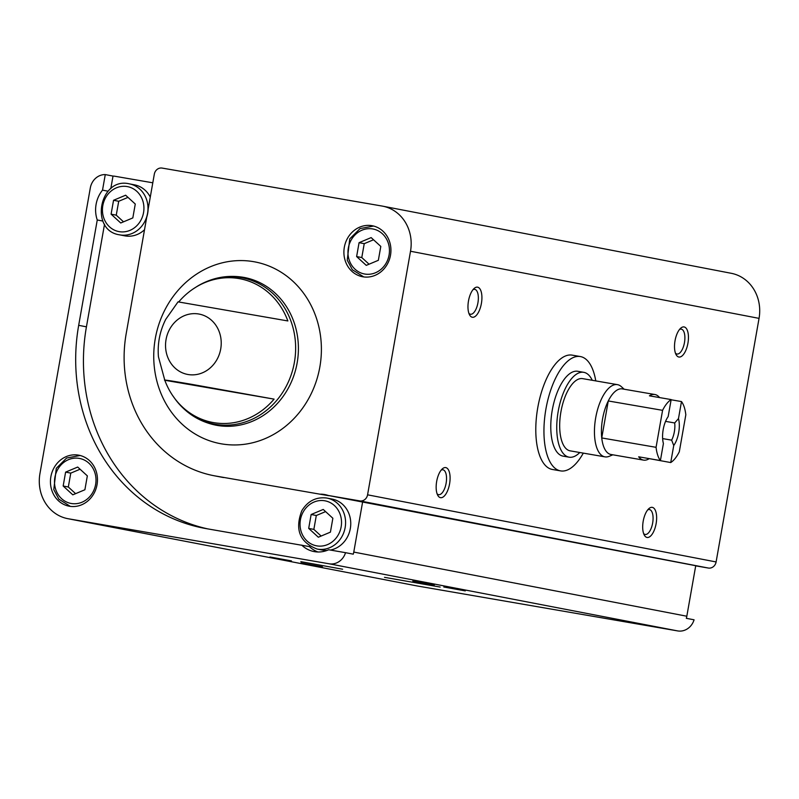 <?xml version="1.0" encoding="UTF-8"?>
<svg xmlns="http://www.w3.org/2000/svg" width="799" height="799" viewBox="0 0 799 799"><rect width="100%" height="100%" fill="white"/><g stroke="black" fill="none" stroke-linecap="round" stroke-linejoin="round"><path stroke-width="1.2" d="M583.3 453.123A58.017 24.969 -80.2 0 1 560.578 470.891L552.429 469.482A58.017 24.969 -80.2 0 1 537.697 408.059A58.017 24.969 -80.2 0 1 572.174 355.136L580.324 356.544A58.017 24.969 -80.2 0 1 595.764 380.903M320.739 494.172A29.014 26.187 100.9 0 1 324.973 494.591A29.014 26.187 100.9 0 1 328.209 495.46L359.78 500.903A7.331 6.612 -79.1 0 0 367.57 494.821L410.516 251.246A39.7 35.825 -79.1 0 0 382.721 206.172A39.7 35.825 -79.1 0 0 382.102 206.052L162.107 168.08A7.331 6.612 -79.1 0 0 154.317 174.172L148.155 209.128A29.014 26.187 -79.1 0 1 146.696 217.398L126.212 333.543A125.193 112.999 -79.1 0 0 213.892 475.705A125.193 112.999 -79.1 0 0 215.83 476.054L328.479 495.66L215.83 476.054M102.891 221.063L97.258 219.985L78.682 325.333A178.636 161.228 -79.1 0 0 203.785 528.179A178.636 161.228 -79.1 0 0 206.551 528.678L309.453 546.596A29.014 26.187 100.9 0 0 317.932 551.989M104.529 224.199L86.432 326.831A178.636 161.228 -79.1 0 0 207.76 528.888M108.075 191.201L102.522 190.132A29.014 26.187 -79.1 0 0 97.258 219.985M102.522 190.132L105.268 174.582L113.009 176.08L110.791 188.674M695.709 565.862L708.314 568.039A7.331 6.612 -79.1 0 0 716.104 561.947L759.05 318.372A39.7 35.825 -79.1 0 0 731.255 273.298L382.721 206.172M328.209 495.46L695.729 565.712L686.82 616.229A15.88 14.332 -79.1 0 1 686.321 618.316L694.071 619.804A15.88 14.332 -79.1 0 1 677.692 630.92L416.898 585.907A39.7 35.825 -79.1 0 1 416.279 585.787L67.745 518.661A39.7 35.825 -79.1 0 0 68.364 518.771L329.158 563.794A15.88 14.332 -79.1 0 0 345.538 552.678L353.278 554.166A15.88 14.332 -79.1 0 0 353.777 552.079L362.686 501.562M301.712 545.108A29.014 26.187 100.9 0 0 313.997 551.56A29.014 26.187 100.9 0 0 328.679 549.762L345.538 552.678M105.268 174.582A15.88 14.332 -79.1 0 0 90.307 187.965L39.95 473.577A39.7 35.825 -79.1 0 0 67.745 518.661M152.799 182.801L114.936 176.259A15.88 14.332 -79.1 0 0 113.009 176.08M78.462 455.13A25.958 23.431 100.9 0 1 78.871 455.21A25.958 23.431 100.9 0 1 96.959 485.123A25.958 23.431 100.9 0 1 69.054 506.176A25.958 23.431 100.9 0 1 50.916 476.484A25.958 23.431 100.9 0 1 78.462 455.13M172.454 395.275L175.62 399.72A74.467 67.216 100.9 0 0 285.952 386.816A74.467 67.216 100.9 0 0 241.078 277.613A74.467 67.216 100.9 0 0 197.493 286.162L192.909 289.108A73.138 66.017 -79.1 0 1 239.041 278.581A73.138 66.017 -79.1 0 1 287.87 320.948L178.037 301.862L165.763 319.31C159.81 331.116 157.373 343.61 158.442 356.793L164.804 380.264A73.138 66.017 -79.1 0 0 172.454 395.275A73.138 66.017 -79.1 0 0 274.087 399.13L164.804 380.264C163.645 379.835 163.995 379.595 191.51 384.309L274.087 399.13M192.909 289.108A73.138 66.017 -79.1 0 0 178.766 301.882M440.179 587.055L384.509 577.337L440.179 587.055M342.621 569.228L300.814 561.647L342.621 569.228M465.278 590.9L443.795 587.005L465.278 590.9M291.455 560.888L269.962 556.993L291.455 560.888M322.436 566.861L300.943 562.965L322.436 566.861M434.296 584.938L412.813 581.043L434.296 584.938M656.119 523.655A15.271 6.572 -80.2 0 1 644.294 535.1A15.271 6.572 -80.2 0 1 643.185 521.298A15.271 6.572 -80.2 0 1 648.858 508.653A15.271 6.572 -80.2 0 1 656.119 523.655M481.398 303.45A15.271 6.572 -80.2 0 1 469.572 314.896A15.271 6.572 -80.2 0 1 468.464 301.083A15.271 6.572 -80.2 0 1 474.137 288.449A15.271 6.572 -80.2 0 1 481.398 303.45M449.577 483.874A15.271 6.572 -80.2 0 1 437.752 495.32A15.271 6.572 -80.2 0 1 436.654 481.507A15.271 6.572 -80.2 0 1 442.326 468.873A15.271 6.572 -80.2 0 1 449.577 483.874M687.929 343.23A15.271 6.572 -80.2 0 1 676.104 354.676A15.271 6.572 -80.2 0 1 675.005 340.873A15.271 6.572 -80.2 0 1 680.668 328.229A15.271 6.572 -80.2 0 1 687.929 343.23M371.925 225.678A25.958 23.431 100.9 0 1 372.324 225.757A25.958 23.431 100.9 0 1 390.421 255.67A25.958 23.431 100.9 0 1 362.506 276.724A25.958 23.431 100.9 0 1 344.369 247.031A25.958 23.431 100.9 0 1 371.925 225.678M679.53 329.458A12.624 5.433 -80.2 0 1 681.277 329.148A12.624 5.433 -80.2 0 1 684.463 342.611A12.624 5.433 -80.2 0 1 676.983 354.017A12.624 5.433 -80.2 0 1 675.435 353.138M441.178 470.102A12.624 5.433 -80.2 0 1 442.926 469.782A12.624 5.433 -80.2 0 1 446.112 483.255A12.624 5.433 -80.2 0 1 438.631 494.661A12.624 5.433 -80.2 0 1 437.083 493.782M472.988 289.677A12.624 5.433 -80.2 0 1 474.736 289.358A12.624 5.433 -80.2 0 1 477.922 302.831A12.624 5.433 -80.2 0 1 470.441 314.237A12.624 5.433 -80.2 0 1 468.903 313.358M647.709 509.882A12.624 5.433 -80.2 0 1 649.457 509.572A12.624 5.433 -80.2 0 1 652.653 523.035A12.624 5.433 -80.2 0 1 645.163 534.451A12.624 5.433 -80.2 0 1 643.624 533.562M328.479 495.66A29.014 26.187 100.9 0 1 329.398 495.69M213.892 475.705L221.633 477.193A125.193 112.999 -79.1 0 0 223.58 477.552M331.735 499.005A25.958 23.431 100.9 0 1 332.144 499.085A25.958 23.431 100.9 0 1 350.741 524.573A25.958 23.431 100.9 0 1 330.377 550.062M327.061 550.431A25.958 23.431 100.9 0 1 322.327 550.062L317.163 549.063A25.958 23.431 100.9 0 0 345.068 528.009A25.958 23.431 100.9 0 0 326.981 498.087L326.561 498.017C316.034 496.788 307.775 501.023 301.812 510.721C294.641 529.607 299.755 542.381 317.163 549.063M119.56 234.836A25.958 23.431 -79.1 0 0 119.97 234.906A25.958 23.431 -79.1 0 0 147.515 213.563A25.958 23.431 -79.1 0 0 129.388 183.86C99.585 176.579 89.198 230.531 119.56 234.836L124.724 235.835A25.958 23.431 -79.1 0 0 125.133 235.905A25.958 23.431 -79.1 0 0 144.519 229.742M150.272 197.083A25.958 23.431 -79.1 0 0 134.542 184.859L129.388 183.86M318.332 537.218L330.416 532.144L332.863 518.261L323.225 509.442L311.141 514.506L308.694 528.399L318.332 537.218M325.593 511.61L316.304 515.505L313.857 529.387L308.694 528.399M316.304 515.505L311.141 514.506M313.857 529.387L321.128 536.049M84.894 489.757L87.341 475.874L77.703 467.055L65.608 472.119L63.161 486.012L72.799 494.831L84.894 489.757M80.07 469.223L70.771 473.118L68.324 487L63.161 486.012M70.771 473.118L65.608 472.119M68.324 487L75.595 493.662M111.091 214.172L113.548 200.279L125.633 195.216L135.271 204.035L132.824 217.917L120.739 222.991L111.091 214.172L116.255 215.161L123.525 221.822M128 197.383L118.711 201.278L113.548 200.279M118.711 201.278L116.255 215.161M378.346 260.304L380.803 246.422L371.155 237.603L359.071 242.666L356.624 256.559L366.262 265.378L378.346 260.304M373.523 239.77L364.234 243.665L361.787 257.548L356.624 256.559M364.234 243.665L359.071 242.666M361.787 257.548L369.058 264.209M560.578 470.891A58.017 24.969 -80.2 0 1 560.379 470.851A58.017 24.969 -80.2 0 1 545.887 409.228A58.017 24.969 -80.2 0 1 580.324 356.544M670.731 462.551L673.737 445.502A18.317 7.89 -80.2 0 0 678.481 418.606L681.487 401.567A33.288 14.322 -80.2 0 1 685.822 414.811L679.3 451.795A33.288 14.322 -80.2 0 1 670.731 462.551L649.038 458.596M671.16 399.58L668.154 416.619A18.317 7.89 -80.2 0 0 663.41 443.515L660.403 460.564A33.288 14.322 -80.2 0 1 656.069 447.32L662.581 410.336A33.288 14.322 -80.2 0 1 671.16 399.58L649.427 395.825A33.288 14.322 99.8 0 1 654.88 394.516L622.281 388.893A33.288 14.322 -80.2 0 0 608.269 400.958L662.581 410.336M681.487 401.567L671.12 399.78M659.574 397.582A33.288 14.322 99.8 0 0 654.88 394.516M660.403 460.564L638.671 456.808A33.288 14.322 99.8 0 0 643.555 460.114A33.288 14.322 99.8 0 0 648.998 458.796M656.069 447.32L601.747 437.942A33.288 14.322 -80.2 0 1 608.269 400.958L601.747 437.942A33.288 14.322 -80.2 0 0 610.845 454.461A33.288 14.322 -80.2 0 0 610.965 454.481L643.555 460.114M678.481 418.606L674.686 422.951A15.011 6.462 -80.2 0 1 671.649 440.149L673.737 445.502M674.686 422.951L665.557 421.373M671.649 440.149L662.631 438.591M612.843 454.811L609.247 456.299A36.644 15.77 -80.2 0 1 604.953 456.858A36.644 15.77 -80.2 0 1 604.823 456.838A36.644 15.77 -80.2 0 1 595.674 417.917A36.644 15.77 -80.2 0 1 617.417 384.639A36.644 15.77 -80.2 0 1 621.282 386.606L624.169 389.213M604.953 456.858L570.196 450.856A36.644 15.77 -80.2 0 1 570.067 450.836A36.644 15.77 -80.2 0 1 560.908 411.914A36.644 15.77 -80.2 0 1 582.661 378.636L617.417 384.639M579.784 452.514A43.056 18.537 -80.2 0 1 569.098 457.178A43.056 18.537 -80.2 0 1 568.948 457.148A43.056 18.537 -80.2 0 1 558.191 411.415A43.056 18.537 -80.2 0 1 583.749 372.324A43.056 18.537 -80.2 0 1 592.249 380.294M569.098 457.178L563.125 456.139A43.056 18.537 -80.2 0 1 562.975 456.119A43.056 18.537 -80.2 0 1 552.219 410.386A43.056 18.537 -80.2 0 1 577.777 371.285L583.749 372.324M86.432 326.831L78.682 325.333M359.78 500.903L708.314 568.039M353.777 552.079L686.82 616.229M329.158 563.794L677.692 630.92M198.721 313.997A30.722 27.735 100.9 0 1 220.714 348.973A30.722 27.735 100.9 0 1 188.045 374.511A30.722 27.735 100.9 0 1 166.052 339.535A30.722 27.735 100.9 0 1 198.721 313.997M68.364 518.771L416.898 585.907M367.57 494.821L716.104 561.947M410.516 251.246L759.05 318.372M253.633 261.673A92.504 83.495 100.9 0 1 300.794 410.616A92.504 83.495 100.9 0 1 158.282 386.017A92.504 83.495 100.9 0 1 253.633 261.673M243.315 277.303A75.206 67.875 100.9 0 1 244.484 277.513A75.206 67.875 100.9 0 1 296.908 364.194A75.206 67.875 100.9 0 1 216.03 425.208C199.58 421.812 186.107 413.323 175.62 399.72M324.754 500.773A22.901 20.674 100.9 0 1 336.429 537.647A22.901 20.674 100.9 0 1 301.153 531.555A22.901 20.674 100.9 0 1 324.754 500.773M326.571 498.017A25.958 23.431 100.9 0 1 326.981 498.087L332.144 499.085M79.231 458.386A22.901 20.674 100.9 0 1 90.906 495.26A22.901 20.674 100.9 0 1 55.62 489.168A22.901 20.674 100.9 0 1 79.231 458.386M119.211 231.65A22.901 20.674 -79.1 0 0 142.811 200.869A22.901 20.674 -79.1 0 0 107.535 194.776A22.901 20.674 -79.1 0 0 119.211 231.65M372.684 228.933A22.901 20.674 100.9 0 1 384.359 265.807A22.901 20.674 100.9 0 1 349.083 259.715A22.901 20.674 100.9 0 1 372.684 228.933M197.493 286.162C211.875 277.662 227.126 274.706 243.256 277.293L244.484 277.513M80.14 455.49L66.617 458.037L56.28 468.334L53.783 489.627L58.896 499.205L70.342 506.386M373.602 226.037L360.079 228.584L349.742 238.881L347.245 260.174L352.359 269.752L363.805 276.933"/></g></svg>
